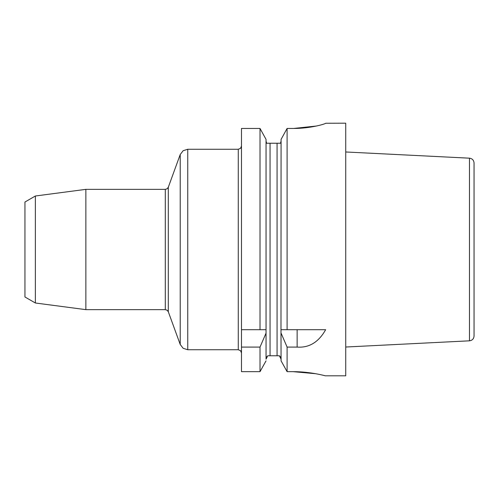<?xml version="1.0" encoding="UTF-8"?>
<svg xmlns="http://www.w3.org/2000/svg" width="499" height="499" viewBox="0 0 499 499"><rect width="100%" height="100%" fill="white"/><g stroke="black" fill="none" stroke-linecap="round" stroke-linejoin="round"><path stroke-width="0.75" d="M35.373 196.001L24.95 202.02L24.95 296.98L35.373 302.999L35.373 196.001L85.865 189.352L85.865 309.648L165.294 309.648L165.294 189.352L85.865 189.352M325.286 375.809L345.738 375.809L345.738 123.191L325.685 123.253C325.959 123.727 310.964 128.486 293.605 128.455L316.304 126.041M281.08 141.067L280.507 143.238L270.053 143.238L270.053 355.762L267.751 355.762L266.042 359.186L266.042 139.389L260.016 128.455L241.479 128.455L260.016 128.455L266.042 139.389M281.08 139.389L287.1 128.455L281.08 139.389L280.981 329.696L281.08 360.846L287.1 371.668L281.08 360.846M287.1 355.762L287.1 347.086L297.136 347.086C309.131 347.959 318.636 342.164 325.654 329.696L287.1 329.696L287.1 128.455L293.605 128.455M266.185 142.184L266.042 141.067L266.609 143.238L270.053 143.238M281.08 359.186L279.371 355.762L270.053 355.762M281.08 333.139L287.1 347.086L287.1 371.668L293.206 371.668L315.667 373.714M293.206 371.668C310.515 371.636 325.56 375.878 325.286 375.809C325.641 375.89 310.459 371.624 293.206 371.668M287.1 329.696L281.08 329.696M241.479 128.455L241.479 371.668L260.016 371.668L260.016 347.086L266.042 333.139L266.042 330.918M266.042 355.762L266.042 329.696L241.479 329.696M260.016 329.696L260.016 128.455M260.016 371.668L266.042 360.846L260.016 371.668L241.479 371.668M266.042 359.186L266.042 333.139M241.479 347.086L260.016 347.086M280.981 329.696L325.573 329.696M469.478 158.183L469.478 340.817C472.272 340.424 473.794 338.827 474.05 336.014L474.05 162.986C473.794 160.173 472.272 158.576 469.478 158.183L345.738 151.977M280.519 143.225L280.937 142.184M279.39 355.775L280.238 356.623M280.65 357.303L280.881 357.889M266.472 357.303L266.884 356.623M277.07 355.762L277.07 143.238M165.294 189.352L167.134 188.772L168.306 187.244L168.306 311.756L167.134 310.228L165.294 309.648M168.306 311.756L180.214 344.466L180.214 154.534L183.152 150.704L187.749 149.257L187.749 349.743L238.273 349.743L238.273 149.257L187.749 149.257M297.136 347.086L297.136 329.696M469.478 340.817L345.738 347.023M35.373 302.999L85.865 309.648M168.306 187.244L180.214 154.534M180.214 344.466L183.152 348.296L187.749 349.743M241.479 146.045L240.543 148.315L238.273 149.257M241.479 352.955L240.543 350.685L238.273 349.743"/></g></svg>
